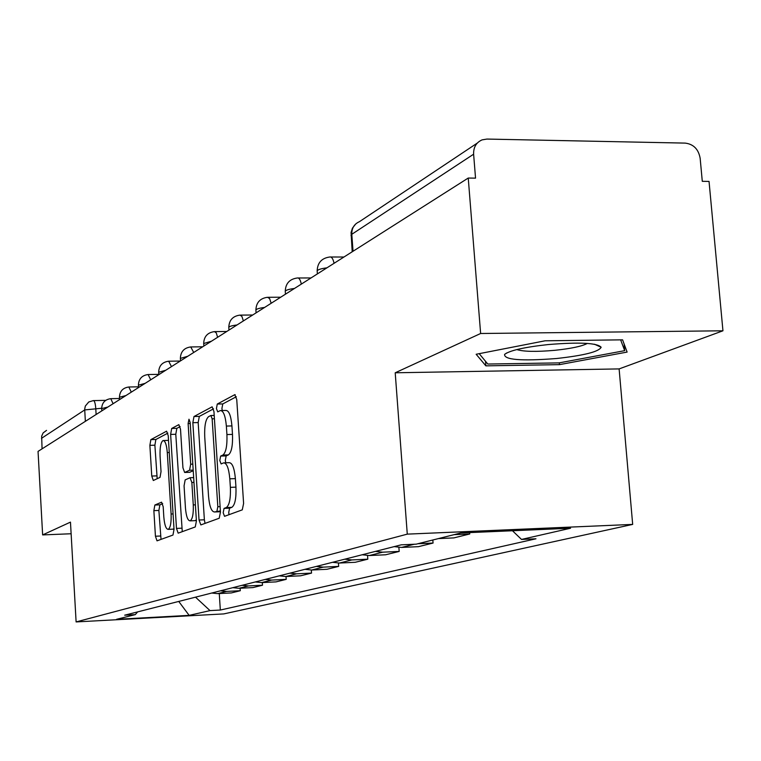 <?xml version="1.0" encoding="UTF-8"?>
<svg xmlns="http://www.w3.org/2000/svg" width="761" height="761" viewBox="0 0 761 761"><rect width="100%" height="100%" fill="white"/><g stroke="black" fill="none" stroke-linecap="round" stroke-linejoin="round"><path stroke-width="1.14" d="M223.182 512.762L224.543 516.31L242.274 509.86L243.606 503.44L236.747 399.563L234.797 394.674L217.285 404.043L216.428 408.543L217.722 411.882L220.329 410.569C223.392 410.588 225.399 415.753 226.369 426.065L226.921 434.55C227.311 445.699 225.969 452.538 222.887 455.059L220.661 456.067L219.796 460.5L221.128 463.944L223.629 462.859C226.759 462.954 228.823 468.272 229.812 478.812L230.374 487.344C230.764 498.531 229.403 505.266 226.293 507.549L224.057 508.396L223.182 512.762M224.409 462.831L229.166 462.688C232.314 462.783 234.388 468.091 235.387 478.621L235.948 487.145C236.348 498.322 234.978 505.057 231.839 507.34L229.594 508.186L228.709 512.553L229.042 514.674M236.31 396.738L222.792 403.929L221.917 408.419L222.26 410.521M221.166 410.55L225.846 410.445C228.937 410.464 230.964 415.63 231.934 425.922L232.486 434.407C232.876 445.546 231.525 452.376 228.414 454.897L226.179 455.906L225.304 460.338L225.751 462.793M154.864 505.028L153.865 510.641L155.434 536.229L157.023 540.843L172.966 535.05L174.031 529.314L168.219 435.673L166.611 431.202L150.868 439.62L149.879 445.337L151.753 476.044L153.303 480.505L160.01 477.385L161.028 471.639L160.076 456.172C159.791 447.401 160.771 442.198 163.025 440.552C165.175 440.648 166.602 444.652 167.287 452.567L171.101 514.017C171.396 522.731 170.426 527.849 168.2 529.361C165.984 529.161 164.519 525.014 163.815 516.919L163.196 506.769L161.589 502.184L154.864 505.028L159.886 504.847L158.878 510.45L161.028 539.387M395.206 372.785L619.121 368.914L722.95 330.797L480.629 333.499L395.206 372.785L407.278 534.136L76.11 621.927L70.469 522.122L42.635 534.916L38.05 451.397L468.243 178.045L475.539 178.141L473.618 154.198L351.791 234.302L351.011 235.558M480.629 333.499L468.243 178.045M199.03 520.01L200.847 524.919L219.216 518.241L220.462 512.048L213.955 411.568L212.129 406.821L193.988 416.524L192.847 422.697L199.03 520.01L204.376 519.801L205.032 523.397M195.263 526.945L178.169 533.157L176.476 528.41L170.626 434.407L171.682 428.472L178.845 424.648L180.509 429.194L182.935 467.796L184.638 472.467L189.565 470.231L190.688 464.2L188.119 423.535L188.975 419.216L190.164 422.45L196.414 520.99L195.263 526.945M722.95 330.797L709.043 181.413L702.289 181.318L700.149 158.24C698.503 149.223 693.537 144.171 685.242 143.106L486.907 139.073L482.094 139.872C476.243 142.44 473.418 147.215 473.618 154.198M619.121 368.914L632.676 524.405L223.801 613.908L76.11 621.927M42.635 534.916L71.125 533.756M42.064 448.847L41.655 436.167L43.139 432.914L46.545 430.365M469.651 532.605L469.756 533.975L454.108 534.66M438.45 538.588L453.87 537.903L469.756 533.975M432.828 539.996L433.066 543.05L417.951 543.725M394.169 546.626L401.561 547.435L418.407 546.674L433.066 543.05M398.878 547.406L399.183 551.43L382.659 552.182L375.411 551.392M362.179 554.759L369.323 555.54L385.618 554.779L399.183 551.43M367.544 555.549L367.81 559.183L351.82 559.934L344.809 559.183M332.528 562.303L339.444 563.045L355.216 562.293L367.81 559.183M338.436 563.064L338.664 566.393L323.178 567.135L316.386 566.412M304.971 569.314L311.668 570.027L326.954 569.285L338.664 566.393M311.325 570.037L311.534 573.1L296.514 573.832L289.931 573.147M279.287 575.849L285.784 576.524L300.605 575.801L311.534 573.1M286.012 576.515L286.203 579.359L271.629 580.082L265.247 579.425M255.287 581.956L261.594 582.603L275.996 581.889L286.203 579.359M262.336 582.565L262.507 585.219L248.352 585.932L242.15 585.304M232.828 587.673L238.954 588.291L252.937 587.587L262.507 585.219M240.134 588.234L240.295 590.717L226.531 591.411L220.509 590.812M211.748 593.038L217.703 593.637L231.306 592.933L240.295 590.717M195.51 597.166L210.017 610.607L189.147 615.373L116.576 619.311L135.277 614.622L124.69 615.183L401.218 544.828L416.238 544.153L460.757 532.985L570.569 528.229L521.513 539.435L512.476 530.75M210.017 610.607L220.329 610.046L535.963 538.788L521.513 539.435M407.278 534.136L632.676 524.405M559.459 364.643L627.112 352.077L622.584 339.834L545.133 340.795L476.148 354.265L485.87 365.851L559.459 364.643L559.316 362.845M219.273 593.551L220.329 610.046M135.277 614.622L137.636 611.892M178.74 601.437L189.147 615.373M485.499 361.285L485.87 365.851M213.546 408.838L199.325 416.4L198.174 422.564L204.376 519.801M216.961 511.059L217.817 506.731L212.148 418.816L210.864 415.496L208.533 416.705C205.603 419.34 204.338 426.036 204.728 436.795L208.533 496.143C209.475 506.493 211.472 511.773 214.526 511.963L220.386 510.926M219.301 511.782L214.669 511.915M180.138 426.598L176.847 428.338L175.781 434.274L182.269 531.673M189.613 472.286L193.227 470.793M185.456 508.025C186.198 516.396 187.758 520.667 190.136 520.847C192.523 519.259 193.57 513.941 193.265 504.914L191.848 482.455L190.041 477.727L185.17 479.887L184.067 485.832L185.456 508.025M194.902 520.657L196.348 519.953M162.692 503.658L159.886 504.847M172.861 529.171L173.993 528.714M168.514 440.381L163.548 440.543M167.858 433.123L155.872 439.487L154.883 445.204L157.185 478.698M548.177 344.562C524.405 347.159 509.88 350.431 504.6 354.388C503.991 359.858 521.304 361.228 556.529 358.517C584.067 355.482 598.945 351.725 601.152 347.254C597.299 342.907 579.635 342.003 548.177 344.562M516.795 349.575C523.606 351.696 536.343 351.934 554.997 350.298C571.207 348.576 581.994 346.284 587.34 343.42M624.106 343.953L624.695 350.659L559.135 362.883L487.782 364.034L479.202 353.675M620.643 339.853L624.695 350.659M101.67 408.238L84.699 409.932L41.484 438.346M96.114 414.498L95.762 408.362C95.353 403.273 94.526 400.686 93.289 400.609L88.752 401.979L85.318 406.07L84.69 409.142L85.356 421.337M238.954 588.291L248.352 585.932M261.594 582.603L271.629 580.082M285.784 576.524L296.514 573.832M311.668 570.027L323.178 567.135M339.444 563.045L351.82 559.934M369.323 555.54L382.659 552.182M401.561 547.435L414.26 544.248M217.703 593.637L226.531 591.411M326.964 267.815C321.018 268.614 317.756 269.641 317.166 270.897L317.185 271.154M317.385 273.903L317.166 270.897C317.48 262.735 321.694 258.103 329.798 256.999C331.625 256.628 333.061 258.73 334.079 263.296M294.478 288.457C288.857 289.199 285.784 290.141 285.261 291.282L285.27 291.492M264.6 307.444C259.263 308.129 256.362 308.995 255.896 310.041L255.915 310.212M237.023 324.966C231.953 325.603 229.213 326.402 228.795 327.363L228.804 327.506M211.501 341.185L203.701 343.525M187.805 356.243L180.386 358.402M165.746 370.255L158.678 372.253M145.17 383.335L138.416 385.19M125.917 395.558L119.448 397.242L119.591 399.582M107.881 407.03L101.679 408.609L101.812 410.883M285.461 294.184L285.261 291.282C285.565 283.473 289.599 279.04 297.351 277.984C299.044 277.66 300.367 279.706 301.318 284.11M256.086 312.847L255.896 310.041C256.2 302.555 260.072 298.302 267.511 297.285L269.603 298.559L271.182 303.259M228.975 330.084L228.795 327.363C229.09 320.172 232.809 316.091 239.953 315.111L241.903 316.367L243.368 320.933M203.862 346.036L203.691 343.411C203.977 336.486 207.563 332.557 214.44 331.615L216.248 332.852L217.627 337.294M180.538 360.857L180.376 358.307C180.661 351.639 184.124 347.853 190.745 346.94L193.722 352.476M158.821 374.659L158.669 372.177C158.954 365.746 162.293 362.093 168.685 361.209L171.472 366.612M138.55 387.539L138.407 385.133C138.683 378.921 141.917 375.382 148.1 374.536L150.716 379.806M119.448 397.242C119.724 391.24 122.854 387.825 128.837 386.997L131.301 392.143M101.679 408.609C101.945 402.788 104.98 399.487 110.773 398.678L113.094 403.71M353.037 251.254L351.791 234.302C351.668 228.214 354.198 224.01 359.401 221.698L477.261 143.097M231.839 507.34L226.293 507.549M235.948 487.145L230.374 487.344M235.387 478.621L229.812 478.812M226.179 455.906L220.661 456.067M228.414 454.897L222.887 455.059M232.486 434.407L226.921 434.55M231.934 425.922L226.369 426.065M222.792 403.929L217.285 404.043M235.197 394.712L234.683 394.721M229.594 508.186L224.057 508.396M198.174 422.564L192.847 422.697M199.325 416.4L193.988 416.524M220.11 506.636L217.817 506.731M214.421 418.769L212.148 418.816M214.202 415.439L211.111 415.516M181.651 528.191L176.476 528.41M175.781 434.274L170.626 434.407M176.847 428.338L171.682 428.472M189.955 472.277L184.704 472.448M193.189 470.117L189.565 470.231M192.809 464.134L190.688 464.2M190.231 423.477L188.119 423.535M195.387 504.838L193.265 504.914M193.969 482.379L191.848 482.455M193.665 477.613L190.374 477.718M173.08 513.941L171.101 514.017M169.265 452.51L167.287 452.567M156.756 475.882L151.753 476.044M154.883 445.204L149.879 445.337M155.872 439.487L150.868 439.62M160.447 536.02L155.434 536.229M158.878 510.45L153.865 510.641M343.962 257.018L330.769 256.999M311.011 277.955L298.198 277.984M280.685 297.218L268.243 297.285M252.69 315.006L240.6 315.111M226.759 331.492L215.002 331.606M202.673 346.788L191.249 346.94M180.252 361.037L169.132 361.209M158.802 374.355L148.49 374.526M138.512 386.816L129.189 386.988M119.525 398.498L111.096 398.669M352.2 251.777L351.078 232.495L352.419 228.167L355.777 223.905M93.584 400.6L105.722 400.353M214.202 415.411L211.044 415.487M219.986 511.753L214.526 511.963M189.889 472.305L184.638 472.467M195.415 520.638L190.136 520.847M193.665 477.594L190.307 477.699M173.308 529.152L168.2 529.361M506.816 352.914L504.6 354.388M594.474 344.229L601.152 347.254"/></g></svg>
